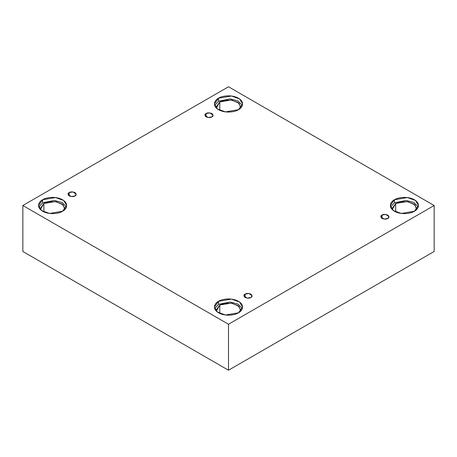 <?xml version="1.0" encoding="UTF-8"?>
<svg xmlns="http://www.w3.org/2000/svg" width="457" height="457" viewBox="0 0 457 457"><rect width="100%" height="100%" fill="white"/><g stroke="black" fill="none" stroke-linecap="round" stroke-linejoin="round"><path stroke-width="0.69" d="M206.096 113.53L204.896 115.204L208.124 117.523L211.905 116.883C210.7 117.769 208.763 117.769 206.096 116.883C204.559 115.347 204.559 114.227 206.096 113.53C207.307 112.639 209.243 112.639 211.905 113.53C213.442 115.067 213.442 116.187 211.905 116.883L213.111 115.204L209.877 112.89L206.096 113.53L206.096 116.883L206.096 113.53M69.19 192.574L67.99 194.248L71.218 196.567L74.999 195.927C73.788 196.813 71.858 196.813 69.19 195.927C67.653 194.385 67.653 193.271 69.19 192.574C70.401 191.683 72.337 191.683 74.999 192.574C76.536 194.111 76.536 195.225 74.999 195.927L76.199 194.248L72.971 191.934L69.19 192.574L69.19 195.927L69.19 192.574M245.095 294.131L243.889 295.805L247.123 298.124L250.904 297.484C249.693 298.37 247.757 298.37 245.095 297.484C243.558 295.942 243.558 294.828 245.095 294.131C246.3 293.24 248.237 293.24 250.904 294.131C252.441 295.668 252.441 296.787 250.904 297.484L252.104 295.805L248.876 293.491L245.095 294.131L245.095 297.484L245.095 294.131M382.001 215.087L380.801 216.761L384.029 219.08L387.81 218.44C386.599 219.326 384.663 219.326 382.001 218.44C380.464 216.904 380.464 215.784 382.001 215.087C383.212 214.196 385.142 214.196 387.81 215.087C389.347 216.624 389.347 217.743 387.81 218.44L389.01 216.761L385.782 214.447L382.001 215.087L382.001 218.44L382.001 215.087M42.638 199.755L38.514 205.507L41.507 210.517L49.584 213.448L62.552 211.254C60.038 213.168 50.144 215.43 42.638 211.254C35.406 206.918 39.325 201.206 42.638 199.755C45.152 197.847 55.046 195.579 62.552 199.755C69.784 204.09 65.865 209.803 62.552 211.254L66.676 205.507L63.683 200.492L55.605 197.567L42.638 199.755L42.638 202.777L42.638 199.755M38.759 207.015L42.638 202.777L38.759 207.015M43.883 203.496L40.273 208.523L40.41 209.58L43.883 203.496L43.883 211.894L43.883 203.496L48.602 201.794L56.234 201.726L63.226 204.93L64.78 209.58L64.917 208.523L62.295 204.136L55.228 201.577L43.883 203.496M218.543 98.198L214.419 103.95L217.412 108.96L225.49 111.891L238.457 109.697C235.943 111.611 226.049 113.873 218.543 109.697C211.311 105.361 215.23 99.649 218.543 98.198C221.057 96.29 230.951 94.022 238.457 98.198C245.689 102.534 241.77 108.246 238.457 109.697L242.581 103.95L239.588 98.935L231.51 96.004L218.543 98.198L218.543 101.22L218.543 98.198M214.664 105.458L218.543 101.22L214.664 105.458M240.822 106.967L238.2 102.579L231.133 100.02L219.788 101.934L216.178 106.967L216.315 108.023L219.788 101.934L219.788 110.337L219.788 101.934L224.507 100.237L232.139 100.169L239.131 103.373L240.685 108.023M394.448 199.755L390.324 205.507L393.317 210.517L401.395 213.448L414.362 211.254C411.848 213.168 401.954 215.43 394.448 211.254C387.216 206.918 391.135 201.206 394.448 199.755C396.962 197.847 406.856 195.579 414.362 199.755C421.594 204.09 417.675 209.803 414.362 211.254L418.486 205.507L415.493 200.492L407.416 197.567L394.448 199.755L394.448 202.777L394.448 199.755M390.569 207.015L394.448 202.777L390.569 207.015M416.727 208.523L414.105 204.136L407.038 201.577L395.693 203.496L392.083 208.523L392.22 209.58L395.693 203.496L395.693 211.894L395.693 203.496L400.412 201.794L408.044 201.726L415.036 204.93L416.59 209.58M218.543 301.312L214.419 307.064L217.412 312.074L225.49 315.004L238.457 312.811C235.943 314.724 226.049 316.987 218.543 312.811C211.311 308.481 215.23 302.763 218.543 301.312C221.057 299.404 230.951 297.136 238.457 301.312C245.689 305.647 241.77 311.36 238.457 312.811L242.581 307.064L239.588 302.048L231.51 299.124L218.543 301.312L218.543 304.333L218.543 301.312M214.664 308.572L218.543 304.333L214.664 308.572M219.788 305.053L216.178 310.08L216.315 311.137L219.788 305.053L219.788 313.451L219.788 305.053L224.507 303.351L232.139 303.282L239.131 306.487L240.685 311.137L240.822 310.08L238.2 305.693L231.133 303.134L219.788 305.053M228.5 370.227L434.15 251.493L434.15 205.507L228.5 324.236L228.5 370.227L228.5 324.236L22.85 205.507L228.5 86.773L434.15 205.507L434.15 251.493L228.5 370.227L22.85 251.493L22.85 205.507L22.85 251.493L228.5 370.227M228.5 324.236L434.15 205.507L228.5 86.773L22.85 205.507L228.5 324.236M242.336 308.572L238.08 304.122L230.179 302.008L218.543 304.333L230.179 302.008L238.08 304.122L242.336 308.572M418.241 207.015L413.985 202.565L406.084 200.452L394.448 202.777L406.084 200.452L413.985 202.565L418.241 207.015M242.336 105.458L238.08 101.008L230.179 98.895L218.543 101.22L230.179 98.895L238.08 101.008L242.336 105.458M66.431 207.015L62.175 202.565L54.28 200.452L42.638 202.777L54.28 200.452L62.175 202.565L66.431 207.015"/></g></svg>
